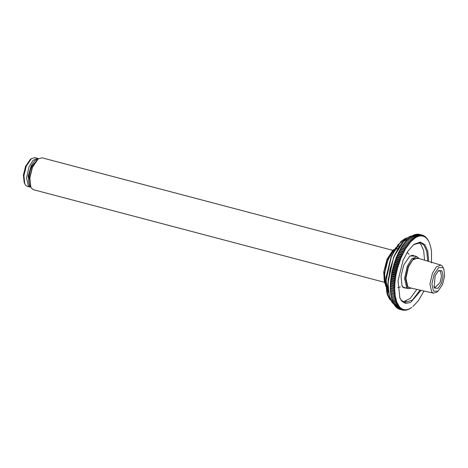 <?xml version="1.0" encoding="UTF-8"?>
<svg xmlns="http://www.w3.org/2000/svg" width="468" height="468" viewBox="0 0 468 468"><rect width="100%" height="100%" fill="white"/><g stroke="black" fill="none" stroke-linecap="round" stroke-linejoin="round"><path stroke-width="0.7" d="M393.418 303.246L392.822 301.889L393.003 302.293L397.203 303.048L396.302 304.007L393.418 303.246L396.349 304.112L397.677 304.048L396.805 304.996L393.921 304.235L396.858 305.095L398.192 304.978L397.344 305.908L394.465 305.148L397.402 305.996L398.742 305.826L397.923 306.739L395.039 305.978L394.67 305.276M394.465 305.148L394.074 304.358M393.921 304.235L393.295 302.895M410.05 237.276L411.243 236.404L414.127 237.159L414.432 238.434L410.413 237.001L409.137 237.978L410.313 237.077L413.197 237.838L413.525 239.13L409.482 237.756L408.231 238.756L409.383 237.838L412.267 238.598L412.612 239.914L408.552 238.586L407.324 239.616L408.453 238.68L411.337 239.44L411.705 240.768L407.622 239.505L406.417 240.552L407.529 239.604L410.407 240.365L410.799 241.704L406.698 240.494L405.516 241.558L406.604 240.605L409.488 241.365L409.904 242.716L405.516 241.558L404.627 242.646L405.692 241.675L408.57 242.436L409.014 243.799L404.627 242.646L403.749 243.799L408.131 244.951L403.749 243.799L402.878 245.016L407.265 246.174L402.878 245.016L402.024 246.303L406.411 247.461L402.024 246.303L401.187 247.648L405.575 248.806L401.187 247.648L400.368 249.052L404.756 250.21L400.368 249.052L399.573 250.509L403.954 251.667L399.754 250.912L399.573 250.509L398.795 252.018L403.176 253.176L398.97 252.474L398.795 252.018L398.04 253.574L402.427 254.732L401.094 254.849L398.215 254.089L398.04 253.574L397.314 255.177L401.702 256.329L400.362 256.505L397.484 255.744L397.314 255.177L396.618 256.815L401.006 257.973L399.666 258.196L396.782 257.435L396.618 256.815L395.951 258.488L400.333 259.646L398.993 259.927L396.115 259.167L395.951 258.488L395.314 260.196L399.695 261.355L398.356 261.688L395.478 260.928L395.314 260.196L394.711 261.928L399.093 263.086L397.753 263.472L394.875 262.712L394.711 261.928L394.138 263.689L398.525 264.847L397.186 265.28L394.308 264.519L394.138 263.689L393.606 265.467L397.987 266.625L396.653 267.105L393.775 266.345L393.606 265.467L393.102 267.257L397.49 268.416L396.162 268.942L393.284 268.182L393.102 267.257L392.646 269.059L397.028 270.217L395.712 270.791L392.827 270.03L392.646 269.059L392.225 270.873L396.607 272.025L395.296 272.639L392.418 271.879L392.225 270.873L391.845 272.68L396.226 273.839L394.928 274.494L392.044 273.733L391.845 272.68L391.5 274.488L395.887 275.646L394.6 276.336L391.716 275.576L391.5 274.488L391.201 276.29L395.589 277.448L394.313 278.179L391.429 277.419L391.201 276.29L390.95 278.08L395.331 279.238L394.068 279.999L391.19 279.244L390.95 278.08L390.733 279.858L395.121 281.011L393.875 281.806L390.991 281.046L390.733 279.858L390.564 281.613L394.951 282.766L393.723 283.59L390.839 282.83L390.564 281.613L390.441 283.345L394.828 284.497L393.611 285.351L390.733 284.591L390.441 283.345L390.359 285.047L394.746 286.205L393.553 287.077L390.669 286.317L390.359 285.047L390.324 286.714L394.711 287.873L393.535 288.774L390.651 288.013L390.324 286.714L390.335 288.352L394.717 289.511L393.565 290.423L390.681 289.663L390.335 288.352L390.388 289.944L394.77 291.102L393.641 292.038L390.757 291.277L390.388 289.944L390.482 291.494L394.869 292.652L393.758 293.6L390.879 292.839L390.482 291.494L390.628 292.997L395.01 294.156L393.927 295.115L391.043 294.354L390.628 292.997L390.815 294.448L395.197 295.606L394.132 296.572L391.254 295.811L390.815 294.448L391.043 295.846L395.425 297.004L394.389 297.976L391.505 297.215L391.043 295.846L391.535 297.356L395.7 298.338L394.688 299.315L391.804 298.555L391.312 297.186L391.839 298.689L396.016 299.619L395.027 300.591L392.149 299.83L391.628 298.461L392.184 299.959L396.373 300.83L395.413 301.801L392.529 301.041L391.985 299.672L393.003 302.293L392.383 300.819L396.765 301.971L395.834 302.942L392.956 302.182M390.815 294.448L395.197 295.606L394.717 289.511L394.951 282.766L395.887 275.646L397.49 268.416L401.006 257.973L405.575 248.806L410.799 241.704L415.338 237.82L414.221 237.095L411.243 236.404M390.628 292.997L395.01 294.156M390.482 291.494L394.869 292.652M390.388 289.944L394.77 291.102M390.335 288.352L394.717 289.511M390.324 286.714L393.547 287.258L394.711 287.873M390.359 285.047L390.721 284.772L393.606 285.533L394.746 286.205M390.441 283.345L390.827 283.017L394.828 284.497M390.564 281.613L390.973 281.233L393.857 281.993L394.951 282.766M390.733 279.858L391.166 279.431L394.05 280.192L395.121 281.011M390.95 278.08L391.406 277.606L394.284 278.366L395.331 279.238M391.201 276.29L391.687 275.769L394.565 276.529L395.589 277.448M391.5 274.488L392.008 273.926L394.893 274.687L395.887 275.646M391.845 272.68L392.377 272.072L395.255 272.832L396.226 273.839M392.225 270.873L392.787 270.223L395.665 270.984L396.607 272.025M392.646 269.059L393.231 268.375L396.115 269.135L397.028 270.217M393.102 267.257L393.723 266.532L396.601 267.292L397.49 268.416M393.606 265.467L394.249 264.707L397.127 265.467L397.987 266.625M394.138 263.689L394.811 262.899L397.695 263.659L398.525 264.847M394.711 261.928L395.413 261.109L398.291 261.869L399.093 263.086M395.314 260.196L396.045 259.348L398.929 260.109L399.695 261.355M395.951 258.488L396.712 257.616L399.59 258.377L400.333 259.646M396.618 256.815L397.408 255.92L400.292 256.68L401.006 257.973M397.314 255.177L398.133 254.259L401.017 255.019L401.702 256.329M398.04 253.574L398.888 252.644L401.772 253.404L402.427 254.732M398.795 252.018L399.672 251.07L402.55 251.831L403.176 253.176M399.573 250.509L400.473 249.555L403.357 250.31L403.954 251.667M400.368 249.052L401.298 248.087L404.182 248.847L404.756 250.21M401.187 247.648L402.147 246.677L405.025 247.437L405.586 248.777M402.024 246.303L403.012 245.326L405.891 246.086L406.411 247.461M402.878 245.016L403.89 244.044L406.774 244.805L407.265 246.174M403.749 243.799L404.785 242.828L407.663 243.588L408.131 244.951M410.957 236.662L412.168 235.814L415.052 236.568L415.338 237.82L416.239 237.288L415.145 236.516L412.168 235.814M412.372 235.784L413.086 235.305L415.97 236.065L416.239 237.288L417.134 236.843L416.064 236.018L413.086 235.305M413.349 235.305L413.999 234.889L416.877 235.65L417.134 236.843L418.018 236.48L416.976 235.615L413.999 234.889M414.32 234.913L414.9 234.562L417.778 235.322L418.018 236.48L418.895 236.211L417.871 235.293L414.9 234.562M415.286 234.608L415.783 234.328L418.667 235.088L418.895 236.211L419.755 236.03L418.761 235.065L415.783 234.328M416.239 234.404L419.539 234.942L419.755 236.03L420.597 235.936L419.626 234.93L416.655 234.181M417.187 234.287L420.393 234.883L420.597 235.936L421.422 235.93L420.48 234.883L417.514 234.123M418.129 234.263L421.229 234.918L421.422 235.93L422.23 236.012L421.317 234.924L418.351 234.158M419.053 234.328L422.042 235.041L422.23 236.012L423.013 236.182L422.13 235.065L419.164 234.281M422.838 235.258L423.013 236.182L423.774 236.445L422.92 235.287L422.142 235.076M423.604 235.568L423.774 236.445L424.511 236.79L423.68 235.603L423.008 235.41M424.347 235.96L424.511 236.79L425.219 237.223L423.844 235.831M425.055 236.445L425.903 237.744L424.64 236.334M425.74 237.019L426.553 238.352L425.394 236.925M426.389 237.674L427.167 239.037L426.114 237.598M427.003 238.411L427.752 239.809L426.793 238.358M427.588 239.236L428.302 240.657L427.436 239.195M428.132 240.142L428.817 241.582L428.039 240.113M428.641 241.125L429.291 242.582L428.594 241.114M431.543 262.864L431.484 251.474L430.794 247.291L429.279 242.553M411.793 307.394L410.711 308.125M410.769 308.137L411.822 307.377M409.845 308.722L411.15 307.815L409.734 308.693M408.927 309.213L410.249 308.342L408.757 309.172M408.014 309.623L409.36 308.786L407.792 309.564M407.119 309.939L408.47 309.149L406.827 309.863M406.23 310.167L407.599 309.418L405.867 310.073M405.358 310.307L406.739 309.605L404.919 310.19M404.51 310.354L405.896 309.699L403.983 310.214M403.673 310.307L405.072 309.705L403.053 310.144M402.86 310.173L404.264 309.617L403.48 309.447L402.86 310.173L399.982 309.412M399.192 309.184L402.152 309.974L403.48 309.447L402.714 309.19L402.07 309.945L399.099 309.067M398.426 308.868L401.386 309.67L402.714 309.19L401.983 308.839L401.304 309.629L398.268 308.646M397.689 308.465L400.643 309.272L401.983 308.839L401.269 308.406L400.567 309.225L397.472 308.137M396.981 307.973L399.929 308.786L401.269 308.406L400.59 307.885L399.859 308.734L396.981 307.973L396.712 307.546M396.302 307.394L399.251 308.219L400.59 307.885L399.941 307.283L399.181 308.155L396.302 307.394L395.992 306.873M398.601 307.564L399.941 307.283L399.327 306.593L398.601 307.564L395.717 306.803L395.314 306.119M391.406 277.606L391.324 278.179M398.537 307.488L395.653 306.727M397.923 306.739L395.039 305.978M424.066 290.897L418.363 300.678L412.969 306.499M397.987 306.821L399.327 306.593L396.765 301.971L395.197 295.606M428.67 261.413L427.77 251.105L424.85 244.665L420.188 242.085L414.022 244.325L407.932 251.1L403.042 260.442L398.034 280.712L399.865 297.981L401.643 300.965L405.51 303.44L410.588 302.509L421.042 290.341M420.059 290.119L412.419 300.064L404.744 302.503L401.281 300.158L399.707 297.607M413.694 244.571L420.498 242.793L423.955 245.144L426.775 251.293L427.705 261.121M424.575 260.179L423.634 250.427L420.826 244.314L418.872 242.605M403.235 301.872L410.214 298.426L416.871 289.394M406.095 288.007L404.557 287.972L402.667 286.691L401.877 285.457M409.594 256.212L413.168 255.341L414.519 256.072M416.227 256.522L415.947 256.148L409.921 255.961L403.808 264.935L401.017 276.219L402.035 285.837L403.03 287.498L407.803 288.458M384.409 282.286L33.602 189.745L31.748 188.493L30.818 186.931L29.858 177.904L32.479 167.31L38.218 158.886L42.026 157.81L392.833 250.351M38.218 158.886L32.245 167.38L29.695 177.7L30.818 186.931M419.112 258.535L416.83 256.68L411.793 258.851L407.289 266.181L404.563 278.483L406.557 287.364L408.406 288.621L411.308 288.13M410.951 288.054L407.447 286.89L405.54 278.396L408.143 266.631L413.501 258.669L418.766 258.43M31.409 158.617L30.25 159.483L25.547 166.392L23.4 175.079L24.184 182.485L24.763 183.807L23.903 175.699L26.255 166.187L31.409 158.617L34.831 157.646L37.586 158.377L33.058 160.319L29.016 166.912L26.565 177.957L28.355 185.936L30.812 187.153M30.022 187.065L27.261 186.334L25.6 185.211L24.763 183.807M38.323 158.687L37.586 158.377M30.753 186.779L30.397 186.287C27.957 183.415 28.788 172.481 31.906 166.409L38.083 158.985M30.923 187.165L30.145 186.223C27.706 183.351 28.536 172.417 31.654 166.345L38.423 158.734M443.839 269.001L442.377 266.157L440.844 265.081L436.375 266.9L432.356 273.411L429.963 284.222L431.718 292.032L433.432 293.155L436.691 292.19L437.978 291.225L442.523 284.55L444.6 276.155L443.839 269.001L443.102 267.766L438.709 267.561L434.076 274.301L431.917 284.047L433.497 291.084L437.978 291.225M433.432 293.155L409.512 287.721L407.792 286.556L405.937 278.29L408.47 266.848L412.665 260.021L417.357 258.008L440.844 265.081M435.146 275.599L434.164 287.206L434.714 288.124L437.995 288.282L441.453 283.251L443.067 275.974L441.886 270.726L438.539 270.615L435.146 275.599M438.007 271.071L439.499 270.826L440.464 271.481L441.505 276.12L440.078 282.532L435.1 287.492L433.924 286.545M394.764 262.952L395.074 262.027M395.372 261.156L395.682 260.296M384.708 282.725L383.976 271.861L387.089 259.758L393.313 250.117M393.412 249.994L386.849 259.822L383.754 272.165L384.737 282.883M393.939 304.264L392.424 302.784L389.078 295.366L388.083 283.479L389.973 269.504L394.009 256.745L402.234 242.535L411.998 235.93M406.288 238.569L399.35 246.186L393.775 256.809L388.13 279.765L388.194 290.915L390.3 299.175M404.639 302.474L406.125 301.211M400.62 248.607L396.267 257.336L391.815 271.99L390.324 287.644M403.995 301.813L403.135 302.381M390.575 300.064L389.844 299.268L386.767 292.441L385.854 281.502L391.306 256.909L398.408 244.401L406.967 237.931M406.499 238.253L398.069 244.653L391.067 256.979L385.884 278.091L387.884 295.928M385.69 286.182L384.544 273.593L388.177 259.126L395.87 247.595M390.33 254.633L388.118 259.219L384.544 273.464L385.667 285.854M386.907 284.392L388.294 292.213M408.997 254.241L407.131 252.351M397.829 287.598L400.392 286.878M410.284 237.1L409.787 237.469M385.626 284.901L384.357 282.116L383.719 272.089L387.013 259.319L392.74 250.433L393.822 249.526M393.968 304.323L392.049 302.427L389.551 297.589L387.867 283.269L393.711 256.85L404.931 239.511L409.383 236.615L412.045 235.901M390.856 300.362L389.487 298.929L387.188 294.471L385.632 281.297L391.353 256.183L401.152 241.219L405.428 238.393L407.353 237.808M385.69 286.223L384.322 275.95L386.632 263.18L391.874 252.03L398.408 246.08M397.841 248.467L396.507 249.046M386.966 285.234L387.837 286.398M411.629 255.312L416.83 256.68M403.205 287.247L408.406 288.621M30.982 187.282L29.619 185.796L28.238 176.108L31.192 165.807L34.544 160.869L38.528 158.658"/></g></svg>
